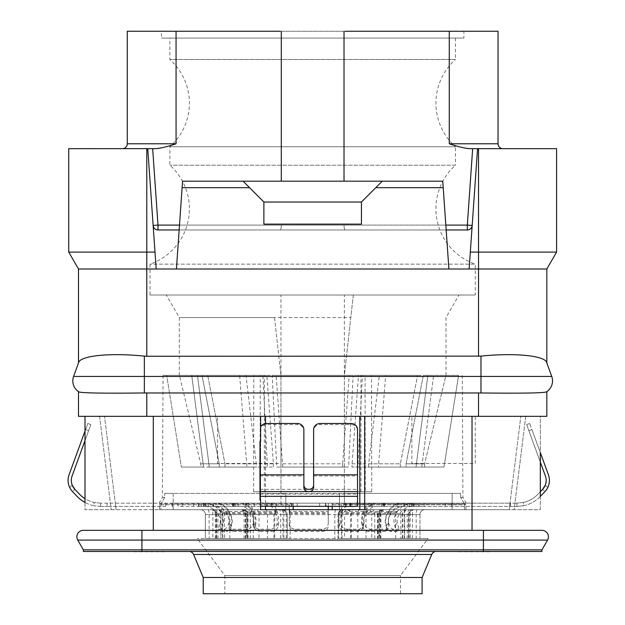 <?xml version="1.0" encoding="UTF-8"?>
<svg xmlns="http://www.w3.org/2000/svg" width="625" height="625" viewBox="0 0 625 625"><rect width="100%" height="100%" fill="white"/><g stroke="black" fill="none" stroke-linecap="round" stroke-linejoin="round"><path stroke-width="0.47" stroke-dasharray="3.12 2.34" d="M84.992 530.328L540.328 530.328L153.297 530.328L153.297 416.336L84.992 416.336L540.328 416.336L520.812 416.336L525.734 416.336L514.133 509.68L509.219 509.68L510.023 503.172L516.898 503.172L516.898 506.422L332.18 506.422L332.18 503.172L332.18 504.797L465.891 504.797L344.375 504.797L344.375 493.414L460.633 493.414L460.656 497.477L462.922 497.477L460.656 497.477L460.633 493.414L164.695 493.414L164.672 497.477L160.875 503.953L280.953 503.953L280.953 504.797L159.43 504.797L160.375 503.172L159.43 504.797L159.43 509.68L293.148 509.68L293.148 503.172L293.148 504.797L159.43 504.797L159.43 509.68L509.219 509.68L510.023 503.172L510.391 506.422L516.898 506.422L516.898 503.172L516.898 506.422L523.398 505.766L516.898 506.422L516.898 503.172L510.391 503.172L510.391 506.422L319.656 506.422L319.656 503.172L332.18 503.172L293.148 503.172L332.18 503.172L332.18 509.68L509.219 509.68L520.812 416.336L509.219 509.68L514.133 509.68L525.734 416.336L540.328 416.336L540.328 509.68L514.133 509.68L540.328 509.68L540.328 416.336L475.281 416.336L475.281 463.492L411.859 463.492L411.859 416.336L411.859 463.492L475.281 463.492L475.281 416.336L478.531 416.336L478.531 392.945L144.352 392.961C110.492 393.359 80.336 393.258 78.664 391.758M293.148 506.422L293.148 503.172L297.211 503.172L100.594 503.172L115.297 503.172L116.102 509.68L104.508 416.336L116.102 509.68L84.992 509.68L84.992 416.336L99.594 416.336L111.188 509.68L99.594 416.336L84.992 416.336L84.992 509.68L159.43 509.68L116.102 509.68L115.297 503.172L172.961 503.172L172.961 506.422L172.117 506.422L172.961 506.422M153.297 416.336L78.492 416.336L78.492 391.641M546.836 391.641L546.836 416.336L478.531 416.336M260.625 416.336L260.625 509.68L293.148 509.68M359.82 509.68L260.625 509.68M328.258 511.492L328.258 523.141C328.07 527.062 325.898 529.078 321.75 529.188L295.734 529.188C291.586 529.078 289.422 527.062 289.227 523.141L289.227 506.422L276.219 506.422L276.219 503.172L271.977 503.172L271.977 506.422L276.219 506.422L276.219 503.172L289.227 503.172L289.227 511.492L328.258 511.492L328.258 509.68L160.875 509.68L285.828 509.68L285.828 493.414L173.18 493.414L452.141 493.414L339.492 493.414L344.375 493.414L344.375 375.352L353.32 295.016L344.375 295.016L344.375 504.797M265.5 509.68L285.828 509.68L285.828 493.414L280.953 493.414L280.953 503.953M350.586 538.461L350.586 514.555A4.875 4.391 -90 0 0 346.195 509.68L200.477 509.68L346.195 509.68A4.875 1.617 -90 0 0 344.578 514.555L338.031 514.555L338.031 538.461L197.203 538.461L428.125 538.461L338.031 538.461L380.203 538.461L377.555 538.461L377.555 514.555L344.578 514.555L344.578 538.461M417.258 509.68A4.875 1.078 90 0 0 416.18 514.555L419.977 514.555C420.242 511.617 421.867 509.992 424.859 509.68L424.859 509.68A4.875 4.875 -90 0 0 419.977 514.555L400.898 514.555L400.898 538.461L419.977 538.461L402.398 538.461L402.398 514.555L408.648 514.555L408.648 538.461M465.891 509.68L465.891 504.797L464.945 503.172L465.891 504.797L465.891 509.68M84.992 431.117L84.992 440.609L88.602 430.711L72.109 475.945A13.008 13.008 0 0 0 74.906 489.375L79.391 494.086A29.273 29.273 0 0 0 94.086 502.438L100.594 503.172L100.594 506.422L107.094 506.422L100.594 506.422L100.594 503.172L94.086 502.438L94.086 505.766A32.523 32.523 0 0 1 84.992 502.438L84.992 498.672A29.273 29.273 0 0 0 94.086 502.438L94.086 505.766A32.523 32.523 0 0 1 77.039 496.328L72.555 491.617A16.266 16.266 0 0 1 69.055 474.836L87.781 423.484L85.547 429.602L87.781 423.484L85.547 429.602L88.602 430.711L72.109 475.945A13.008 13.008 0 0 0 72.234 485.188A13.008 13.008 0 0 1 72.109 475.945L90.836 424.602L87.781 423.484L90.836 424.602L87.781 423.484L90.836 424.602L88.602 430.711L90.836 424.602L88.602 430.711L85.547 429.602L88.602 430.711L85.547 429.602L69.055 474.836A16.266 16.266 0 0 0 69.727 487.57L72.555 491.617L69.727 487.57A16.266 16.266 0 0 1 69.055 474.836L84.992 431.117M153.297 530.328L541.953 530.328A6.508 6.508 0 0 1 547.586 540.086A6.508 6.508 0 0 0 541.953 530.328M259.961 441.438L259.961 450.93L260.625 450.93L260.625 500.031M259.961 500.031L259.961 495.852L260.625 495.852M540.328 452.609L529.711 423.484L526.656 424.602L529.711 423.484L540.328 452.609L540.328 462.102L526.656 424.602L528.883 430.711L526.656 424.602L528.883 430.711L531.938 429.602L548.438 474.836A16.266 16.266 0 0 1 544.93 491.617L540.445 496.328A32.523 32.523 0 0 1 523.398 505.766L523.398 502.438L516.898 503.172L523.398 502.438A29.273 29.273 0 0 0 538.094 494.086L542.578 489.375A13.008 13.008 0 0 0 545.383 475.945L528.883 430.711L531.938 429.602L548.438 474.836A16.266 16.266 0 0 1 547.758 487.57A16.266 16.266 0 0 0 548.438 474.836M540.328 491.734L540.328 496.453A32.523 32.523 0 0 1 523.398 505.766L523.398 502.438A29.273 29.273 0 0 0 538.094 494.086L540.328 491.734M411.859 416.336L280.953 416.336L280.953 463.492L217.531 463.492L217.531 416.336L217.531 463.492L280.953 463.492L280.953 416.336L411.859 416.336M141.914 551.469L541.953 551.469L541.953 549.844L141.914 549.844L141.914 551.469L83.367 551.469L83.367 549.844L141.914 549.844L141.914 540.086L77.734 540.086A6.508 6.508 0 0 1 83.367 530.328L141.914 530.328L141.914 540.086L547.586 540.086M436.25 551.469L189.078 551.469L436.25 551.469M296.398 551.469L328.922 551.469M459.016 551.469L491.547 551.469L459.016 551.469M133.781 551.469L166.305 551.469L133.781 551.469M203.219 577.484L422.102 577.484M203.219 593.75L422.102 593.75M224.852 593.75L400.477 593.75L224.852 593.75L224.852 575.539L400.477 575.539L428.125 538.461M400.477 593.75L400.477 575.539L224.852 575.539L197.203 538.461M241.484 509.68A4.875 4.398 90 0 1 245.883 514.555L248.023 514.555A4.875 4.875 0 0 0 243.148 509.68A4.875 4.398 90 0 1 247.547 514.555L247.547 538.461L287.297 538.461L287.297 514.555L287.297 538.461L338.031 538.461L338.031 514.555A4.875 4.875 0 0 1 342.906 509.68A4.875 1.461 -90 0 0 341.453 514.555L341.453 538.461M247.547 538.461L205.352 538.461L205.352 514.555L212.883 514.555L212.883 538.461L205.352 538.461L205.352 514.555C205.094 511.617 203.461 509.992 200.477 509.68A4.875 4.875 -90 0 1 205.352 514.555L215.32 514.555L215.32 538.461M212.883 538.461L222.797 538.461L216.094 538.461L216.094 514.555L253.273 514.555L253.273 538.461L216.094 538.461M253.273 538.461L286.305 538.461L286.297 514.555L338.68 514.555L338.68 538.461L286.297 538.461L286.305 514.555C286.031 511.617 284.406 509.992 281.414 509.68A4.875 4.875 -90 0 1 286.297 514.555A4.875 4.875 0 0 0 281.43 509.68A4.875 4.875 -90 0 1 286.305 514.555L282.93 514.555L282.93 538.461M338.68 514.555A4.875 4.875 0 0 1 343.562 509.68A4.875 4.875 0 0 0 338.68 514.555L342.07 514.555A4.875 1.492 90 0 1 343.562 509.68A4.875 4.875 0 0 0 338.68 514.555L338.68 538.461L409.07 538.461L409.07 514.555L404.234 514.555L404.234 538.461L409.07 538.461M404.234 538.461L402.398 538.461M400.898 538.461L377.555 538.461M395.617 538.461L395.617 514.555L400.898 514.555A4.875 1.078 -90 0 0 399.82 509.68A4.875 4.203 -90 0 0 395.617 514.555L379.07 514.555A4.875 3.359 -90 0 1 382.438 509.68A4.875 4.391 90 0 0 378.047 514.555L378.047 538.461M412.43 538.461L412.43 514.555L408.648 514.555A4.875 4.859 90 0 1 413.516 509.68A4.875 1.078 90 0 0 412.43 514.555L416.18 514.555L416.18 538.461M407.273 509.68A4.875 4.875 0 0 0 402.398 514.555L404.234 514.555A4.875 3.047 -90 0 1 407.273 509.68A4.875 4.562 90 0 0 402.719 514.555L402.719 538.461M342.07 538.461L342.07 514.555L366.023 514.555A4.875 2.703 90 0 1 368.727 509.68A4.875 3.047 90 0 1 371.766 514.555L409.07 514.555C409.336 511.617 410.961 509.992 413.953 509.68M281.43 509.68A4.875 1.508 90 0 1 282.93 514.555L259.023 514.555L259.023 538.461M256.305 509.68A4.875 2.719 90 0 1 259.023 514.555L253.273 514.555A4.875 3.031 90 0 1 256.305 509.68M217.922 509.68A4.875 4.562 90 0 1 222.484 514.555L222.797 514.555A4.875 4.875 0 0 0 217.922 509.68A4.875 3.031 -90 0 1 220.953 514.555L216.094 514.555C215.828 511.617 214.203 509.992 211.211 509.68M216.641 538.461L216.641 514.555L212.883 514.555A4.875 1.094 90 0 0 211.781 509.68A4.875 4.859 90 0 1 216.641 514.555L222.484 514.555L222.484 538.461M243.148 509.68A4.875 3.352 -90 0 1 246.492 514.555L229.875 514.555A4.875 4.195 -90 0 0 225.68 509.68A4.875 1.094 -90 0 0 224.586 514.555L215.32 514.555A4.875 4.422 -90 0 0 210.891 509.68M280.75 538.461L280.75 514.555A4.875 1.617 -90 0 0 279.133 509.68A4.875 4.391 -90 0 0 274.742 514.555L245.406 514.555L245.883 514.555L245.883 538.461M282.414 509.68A4.875 4.875 0 0 1 287.297 514.555C287.039 511.625 285.414 510 282.414 509.68A4.875 1.461 -90 0 1 283.875 514.555L274.742 514.555L274.742 538.461M342.906 509.68C339.906 510 338.281 511.625 338.031 514.555M459.016 551.797L491.547 551.797M133.781 551.797L166.305 551.797M546.656 391.758C544.984 393.258 514.828 393.359 480.977 392.961L478.531 392.945M546.656 362.469L546.836 362.953L546.656 362.469C544.703 355.594 514.562 352.648 480.977 356.125L144.352 356.125C110.758 352.648 80.617 355.594 78.664 362.469L78.492 269L68.734 252.102L68.734 148.664L147.766 148.664L122.398 148.664L147.766 148.664L156.18 269L478.531 269L478.531 252.102L556.594 252.102L556.594 148.664L471.617 148.664M146.789 356.25L146.789 269L78.492 269M546.836 362.953L546.836 269L478.531 269L478.531 356.25M68.734 252.102L146.789 252.102L146.789 269L176.43 269L182.57 181.188L442.758 181.188L448.898 269L469.141 269L470.32 252.102L478.531 252.102L478.531 148.664M470.32 252.102L477.555 148.664M469.141 269L472.188 225.43A4.875 4.875 0 0 1 467.32 229.969C470.156 229.766 471.781 228.25 472.188 225.43L469.141 269L448.898 269L446.172 229.969L467.32 229.969L345.023 229.969L467.32 229.969L467.32 225.094L472.188 225.43M156.18 269L153.141 225.43L156.18 269L176.43 269L182.57 181.188L382.266 181.188L361.445 202L361.445 224.141L263.875 224.141L263.891 202.039L249.562 187.688L182.109 187.688L182.57 181.188L442.758 181.188L382.266 181.188L361.43 202.039L361.445 224.141M249.562 187.688L263.891 202.039L263.875 224.141M153.703 148.664L147.766 148.664M158 229.969L280.305 229.969L158 229.969A4.875 4.875 0 0 1 153.141 225.43L158 225.094L158 229.969A4.875 4.875 0 0 1 153.141 225.43C153.539 228.25 155.164 229.766 158 229.969L446.172 229.969L448.898 269M176.43 269L182.109 187.688M375.758 187.688L443.211 187.688M449.266 31.25L498.047 31.25L498.047 143.781L449.266 143.781L449.266 31.25L344.023 31.25L344.023 181.188M449.266 143.781L460.742 147.133M461.602 147.336L463.781 147.805M464.055 147.859L465.164 148.055M465.266 148.078L470.516 148.641M280.141 31.25L345.188 31.25M122.398 148.664A4.875 4.875 0 0 0 127.273 143.781L127.273 31.25L281.297 31.25L281.297 181.188M154.812 148.641L158.734 148.281M159.609 148.148L162.094 147.695M162.211 147.672L167.984 146.242M168.469 146.102L176.062 143.781L127.273 143.781M281.297 31.25L344.023 31.25M161.43 31.25L463.898 31.25L161.43 31.25L161.43 38.078L463.898 38.078L463.898 31.25M463.898 38.078L161.43 38.078M169.883 38.078L455.445 38.078L169.883 38.078L169.883 59.492A58.539 58.539 0 0 1 169.883 146.766L169.883 165.195A58.539 58.539 0 0 1 150.039 264.141L150.039 295.016L475.281 295.016L150.039 295.016M455.445 38.078L455.445 59.492L169.883 59.492L455.445 59.492A58.539 58.539 0 0 0 455.445 146.766L169.883 146.766L455.445 146.766L455.445 165.195L169.883 165.195L455.445 165.195A58.539 58.539 0 0 0 475.281 264.141L150.039 264.141L475.281 264.141L475.281 295.016M280.953 504.797L280.953 295.016L166.305 295.016L459.016 295.016L353.32 295.016L344.375 375.352M280.953 295.016L344.375 295.016M293.148 504.797L293.148 503.172L332.18 503.172L332.18 504.797M260.625 502.945L290.711 503.172L290.711 506.422L297.211 506.422L297.211 503.172L325.617 503.172L325.617 506.422M364.703 509.68L364.703 416.336M325.617 503.172L451.797 503.172L325.375 503.172L325.375 506.422L319.656 506.422L319.656 503.172L351.023 503.172C355 503.328 357.172 503.086 357.531 502.438L357.531 429.602M178.164 503.172L178.164 506.422L297.211 506.422L297.211 503.172L325.375 503.172M451.797 503.172L510.023 503.172L451.797 503.172L451.797 506.422L451.797 503.172M291.516 506.422L297.211 506.422L297.211 503.172L291.516 503.172L291.516 506.422L178.164 506.422M172.961 503.172L291.516 503.172M267.664 503.172L267.664 506.422L232.891 506.422L233.531 506.422L233.531 503.172L232.891 503.172L347.336 503.172A19.516 8.469 -90 0 0 340.398 511.492L340.016 512.75A14.633 6.352 -90 0 0 339.195 525.805C340.211 529.477 342.672 531.367 346.586 531.484L358.305 531.484L362.359 529.281L362.641 525.805A14.633 6.352 -90 0 1 363.461 512.75A14.633 11.445 90 0 0 362.016 525.805C363.562 529.477 365.836 531.367 368.82 531.484L385.039 531.484L386.586 530.875L386.344 525.805L388.43 523.141A11.383 8.898 -90 0 1 389.906 514.617L390.594 513.359A16.266 12.711 -90 0 1 401.008 506.422L376.672 506.422L379.297 506.422L379.297 503.172L376.672 503.172L414.188 503.172L408.82 503.172L408.82 506.422L411.273 506.422L411.273 503.172M383.695 503.172L383.047 503.172L383.047 506.422L383.695 506.422L383.695 503.172L384.602 503.172L347.336 503.172M383.047 503.172L384.867 503.172L384.867 506.422L404.07 506.422L404.07 503.172L384.867 503.172M418.547 503.172L413.539 503.172L413.539 506.422L418.547 506.422L418.547 503.172L424.188 503.172L404.07 503.172M408.82 503.172L413.539 503.172M370.711 503.172L363.305 503.172L363.305 506.422L370.711 506.422L370.711 503.172L379.297 503.172M328.258 523.141L328.258 503.172L328.258 506.422L289.227 506.422L289.227 503.172L363.305 503.172M206.219 503.172L208.664 503.172L208.664 506.422L206.219 506.422L206.219 503.172L203.297 503.172L271.977 503.172M208.664 503.172L208.336 506.422L198.945 506.422L198.945 503.172L208.336 503.172M213.414 503.172L220.305 503.172L220.305 506.422L213.414 506.422L213.414 503.172L198.945 503.172M233.531 503.172L220.305 503.172M293.148 503.953L160.875 503.953L160.875 509.68L160.875 503.953L164.672 497.477L164.695 493.414L173.18 493.414L173.18 503.172L173.18 493.414L164.695 493.414L280.953 493.414L280.953 375.352L274.516 317.555L179.312 317.555L350.805 317.555M452.141 509.68L452.141 493.414L460.633 493.414L452.141 493.414L452.141 509.68M173.18 509.68L173.18 506.422L173.18 509.68M165.688 506.422L107.094 506.422L165.688 506.422L165.688 503.172L165.688 506.422M297.211 506.422L326.156 506.422L326.156 503.172L297.211 503.172M346.062 503.172L346.062 506.422L350.461 506.422L347.336 506.422A16.266 7.055 -90 0 0 341.555 513.359L341.172 514.617A11.383 4.938 -90 0 0 340.352 523.141C341.125 527.062 343.539 529.078 347.586 529.188L346.586 531.484M346.062 506.422L267.023 506.422L267.023 503.172M267.664 506.422L267.023 506.422M233.531 506.422L233.789 503.172M220.305 506.422L233.789 506.422M213.414 506.422L204.875 506.422L209.938 506.422L209.938 503.172M204.516 503.172A19.516 19.023 -90 0 1 220.102 511.492L220.961 512.75A14.633 14.266 -90 0 1 222.805 525.805L220.203 523.141L218.578 529.188L224.367 529.188C225.984 529.078 227.492 527.062 228.883 523.141A11.383 11.102 90 0 0 227.055 514.617L226.188 513.359A16.266 15.852 90 0 0 213.203 506.422L209.938 506.422M213.203 506.422L198.945 506.422M206.219 506.422L213.859 506.422L213.859 503.172M240.812 503.172A19.516 15.258 90 0 1 253.312 511.492L254 512.75A14.633 11.445 90 0 1 255.469 525.805L253.391 523.141C252.188 527.062 250.008 529.078 246.867 529.188L230.648 529.188L229.102 528.578L229.055 523.141A11.383 8.898 -90 0 0 227.578 514.617L226.891 513.359A16.266 12.711 -90 0 0 216.477 506.422L213.859 506.422M216.477 506.422L246.773 506.422L246.773 503.172M271.977 506.422L246.773 506.422M328.258 506.422L341.266 506.422L341.266 503.172M363.305 506.422L341.266 506.422M370.711 506.422L379.297 506.422M414.188 503.172L414.188 506.422L401.008 506.422M414.188 506.422L411.273 506.422M413.539 506.422L408.82 506.422M418.547 506.422L424.188 506.422L416.234 506.422L416.234 503.172M412.969 503.172A19.516 19.023 -90 0 0 397.383 511.492L396.523 512.75A14.633 14.266 -90 0 0 394.688 525.805L396.664 531.484L399.086 529.133L397.281 523.141A11.383 11.102 90 0 1 399.117 514.617L399.977 513.359A16.266 15.852 90 0 1 412.969 506.422L416.234 506.422M412.969 506.422L404.07 506.422M383.047 506.422L384.867 506.422M383.695 506.422L372.234 506.422L372.227 503.172M347.586 529.188L359.305 529.188L363.383 526.922L363.797 523.141A11.383 4.938 90 0 1 364.617 514.617L365 513.359A16.266 7.055 90 0 1 370.773 506.422L372.234 506.422M370.773 506.422L347.336 506.422M173.016 503.172L173.016 506.422M164.672 497.477L162.398 497.477L164.672 497.477M280.953 375.352L274.516 317.555M423.336 375.352L458.609 375.352L423.336 375.352L406.086 463.82L406.086 467.07L421.758 467.07L433.609 375.352L421.758 467.07L406.086 467.07L424.602 467.07L406.086 467.07L406.086 463.82L423.336 375.352M445.922 375.352L458.609 375.352L445.922 375.352L424.602 463.82L424.602 467.07L443.969 467.07L421.758 467.07L443.969 467.07L458.609 375.352L443.969 467.07L424.602 467.07L424.602 463.82L406.086 463.82L424.602 463.82L445.922 375.352M264.367 491.789L280.953 491.789L253.578 491.789L264.367 491.789L264.367 375.352L179.312 375.352L417.602 375.352L360.961 375.352L365.055 375.352L365.281 491.789L371.742 491.789L371.523 375.352L365.055 375.352M371.742 491.789L344.375 491.789L360.961 491.789L360.961 375.352M351.891 463.82L400.352 463.82L417.602 375.352L400.352 463.82L368.688 463.82L379.336 375.352L427.867 375.352L358.484 375.352L351.891 467.07L357.875 467.07L362.406 375.352M260.047 491.789L260.273 375.352L163.055 375.352L371.523 375.352M260.273 375.352L264.367 375.352M239.648 375.352L245.984 375.352L256.641 467.07L246.961 467.07L239.648 375.352L197.453 375.352L207.719 375.352L197.453 375.352L209.305 467.07L197.453 375.352L262.922 375.352L267.445 467.07L273.43 467.07L209.305 467.07L256.641 467.07M191.719 375.352L166.711 375.352L191.719 375.352L203.562 467.07L191.719 375.352M179.406 375.352L166.711 375.352L179.406 375.352L200.727 463.82L200.727 467.07L219.234 467.07L181.359 467.07L166.711 375.352L181.359 467.07L200.727 467.07L200.727 463.82L179.406 375.352M256.641 463.82L224.969 463.82L273.43 463.82L266.844 375.352L262.922 375.352M272.203 375.352L276.125 375.352L282.711 467.07L276.727 467.07L272.203 375.352L353.125 375.352L348.602 467.07L282.711 467.07M282.711 463.82L342.609 463.82L349.203 375.352L353.125 375.352M357.875 467.07L416.023 467.07L427.867 375.352L416.023 467.07L378.359 467.07L385.68 375.352M368.688 463.82L368.688 467.07L400.352 467.07L400.352 463.82L400.352 467.07L351.891 467.07M368.688 467.07L378.359 467.07M360.961 491.789L365.281 491.789M253.578 491.789L253.805 375.352M339.492 509.68L339.492 493.414L339.492 509.68M344.375 503.953L464.445 503.953L464.445 509.68L464.445 503.953L332.18 503.953M464.445 503.953L460.656 497.477L464.445 503.953M319.656 506.422L319.656 503.172M544.93 491.617L547.758 487.57L544.93 491.617L542.578 489.375L545.258 485.188A13.008 13.008 0 0 0 545.383 475.945L528.883 430.711L545.383 475.945M529.711 423.484L526.656 424.602L529.711 423.484M182.141 503.172L182.141 506.422M259.961 495.852L259.961 450.93M260.625 441.438L260.625 428.016A6.508 6.109 180 0 1 266.461 424.602L297.359 424.602A6.508 6.109 180 0 1 303.867 430.711L303.867 429.602M260.625 450.93L260.625 428.016M357.531 505.766L357.531 502.438M313.625 487.57L313.625 430.711A6.508 6.109 180 0 1 320.125 424.602L351.023 424.602A6.508 6.109 180 0 1 357.531 430.711M303.867 487.57L303.867 430.711M313.625 430.711L313.625 429.602M100.594 506.422L94.086 505.766L100.594 506.422L100.594 503.172L100.594 506.422M72.234 485.188L69.727 487.57L72.234 485.188L74.906 489.375L72.555 491.617M246.961 467.07L267.445 467.07M224.969 463.82L224.969 467.07L224.969 463.82L207.719 375.352L224.969 463.82M201.984 375.352L219.234 463.82L219.234 467.07L219.234 463.82L200.727 463.82L219.234 463.82L201.984 375.352M203.562 467.07L181.359 467.07L203.562 467.07M273.43 463.82L273.43 467.07M276.727 467.07L348.602 467.07M342.609 463.82L342.609 467.07M370.773 503.172A19.516 8.469 -90 0 0 363.844 511.492L363.461 512.75L340.016 512.75M407.555 506.422L407.555 503.172M404.281 503.172A19.516 19.023 -90 0 0 388.695 511.492L387.836 512.75A14.633 14.266 -90 0 0 386 525.805L388.602 523.141A11.383 11.102 90 0 1 390.438 514.617L391.297 513.359A16.266 15.852 90 0 1 404.281 506.422M388.602 523.141C389.992 527.062 391.5 529.078 393.117 529.188L398.906 529.188L396.664 531.484L390.875 531.484C389.406 531.367 387.781 529.477 386 525.805M401.008 503.172A19.516 15.258 90 0 0 388.508 511.492L387.82 512.75A14.633 11.445 90 0 0 386.344 525.805M388.43 523.141L388.383 528.578L386.844 529.188L370.617 529.188C367.477 529.078 365.305 527.062 364.102 523.141A11.383 8.898 -90 0 1 365.57 514.617L366.258 513.359A16.266 12.711 -90 0 1 376.672 506.422M376.672 503.172A19.516 15.258 90 0 0 364.18 511.492L363.484 512.75L387.82 512.75M289.227 523.141L289.227 525.805C289.5 529.477 291.672 531.367 295.734 531.484L321.75 531.484C325.812 531.367 327.984 529.477 328.258 525.805M289.227 511.492L289.227 525.805M253.391 523.141A11.383 8.898 -90 0 0 251.914 514.617L251.227 513.359A16.266 12.711 -90 0 0 240.812 506.422M216.477 503.172A19.516 15.258 90 0 1 228.977 511.492L229.664 512.75A14.633 11.445 90 0 1 231.141 525.805L230.906 530.875L232.445 531.484L248.664 531.484C251.648 531.367 253.922 529.477 255.469 525.805M220.203 523.141A11.383 11.102 90 0 0 218.367 514.617L217.508 513.359A16.266 15.852 90 0 0 204.516 506.422M213.203 503.172A19.516 19.023 -90 0 1 228.789 511.492L229.648 512.75A14.633 14.266 -90 0 1 231.484 525.805C229.703 529.477 228.078 531.367 226.609 531.484L220.82 531.484L218.406 529.133L220.82 531.484L222.805 525.805M246.711 503.172A19.516 8.469 -90 0 1 253.648 511.492L254.031 512.75A14.633 6.352 -90 0 1 254.844 525.805L253.688 523.141A11.383 4.938 90 0 0 252.875 514.617L252.492 513.359A16.266 7.055 90 0 0 246.711 506.422M270.148 503.172A19.516 8.469 -90 0 1 277.086 511.492L277.469 512.75A14.633 6.352 -90 0 1 278.289 525.805C277.273 529.477 274.812 531.367 270.898 531.484L259.18 531.484L255.125 529.281L254.844 525.805M253.688 523.141L254.102 526.922L258.18 529.188L269.906 529.188C273.945 529.078 276.359 527.062 277.133 523.141A11.383 4.938 -90 0 0 276.312 514.617L275.93 513.359L252.492 513.359M270.148 506.422A16.266 7.055 -90 0 1 275.93 513.359M280.305 229.969C280.906 229.656 281.242 228.031 281.297 225.094C281.242 228.031 280.906 229.656 280.305 229.969L345.023 229.969C344.414 229.656 344.086 228.031 344.023 225.094C344.086 228.031 344.414 229.656 345.023 229.969L280.305 229.969M243.062 181.188L263.891 202.039L361.43 202.039L382.266 181.188M179.156 229.969L446.172 229.969M146.789 148.664L146.789 252.102L155 252.102M546.836 269L556.594 252.102M265.5 423.555L265.5 506.422M472.031 463.492L472.031 530.328M483.414 551.469L483.414 530.328M193.578 554.461L431.75 554.461M347 509.68A4.875 4.391 -90 0 1 351.391 514.555L351.391 538.461M357.836 538.461L357.836 514.555A4.875 2.055 -90 0 1 359.891 509.68M381.297 509.68A4.875 2.984 -90 0 0 378.312 514.555L378.312 538.461M384.109 509.68A4.875 4.391 90 0 0 379.719 514.555L379.719 538.461M382.438 509.68A4.875 4.875 0 0 0 377.555 514.555L379.07 514.555L379.07 538.461M403.57 509.68A4.875 1.078 -90 0 1 404.648 514.555L404.648 538.461M414.594 509.68A4.875 4.43 -90 0 0 410.164 514.555L410.164 538.461M419.977 514.555L419.977 538.461L419.977 514.555M410.281 509.68A4.875 3.047 -90 0 0 407.242 514.555L407.242 538.461M412.914 509.68A4.875 4.359 90 0 0 408.555 514.555L408.555 538.461M384.023 509.68A4.875 3.102 90 0 0 380.922 514.555L380.922 538.461M371.727 509.68A4.875 3.047 90 0 1 374.773 514.555L374.773 538.461M366.023 538.461L366.023 514.555L371.766 514.555L371.766 538.461M335.812 509.68A4.875 1.008 90 0 0 334.812 514.555L334.812 538.461M289.125 509.68A4.875 1.023 90 0 1 290.148 514.555L290.148 538.461M253.289 509.68A4.875 3.031 90 0 0 250.266 514.555L250.266 538.461M241 509.68A4.875 3.117 90 0 1 244.117 514.555L244.117 538.461M212.234 509.68A4.875 4.367 90 0 1 216.602 514.555L216.602 538.461M214.906 509.68A4.875 3.031 -90 0 1 217.937 514.555L217.937 538.461M222.797 538.461L222.797 514.555L220.953 514.555L220.953 538.461M208.039 509.68A4.875 1.094 90 0 1 209.133 514.555L209.133 538.461M221.938 509.68A4.875 1.094 -90 0 0 220.836 514.555L220.836 538.461M229.875 538.461L229.875 514.555L224.586 514.555L224.586 538.461M248.023 538.461L248.023 514.555L246.492 514.555L246.492 538.461M244.344 509.68A4.875 2.969 -90 0 1 247.312 514.555L247.312 538.461M265.438 509.68A4.875 2.055 -90 0 1 267.492 514.555L267.492 538.461M273.938 538.461L273.938 514.555A4.875 4.391 -90 0 1 278.328 509.68M283.875 538.461L283.875 514.555L287.297 514.555M146.789 416.336L146.789 392.945M551.742 376.43L144.352 376.43L144.352 392.961M480.977 356.125L480.977 392.961M144.352 356.125L144.352 376.43L73.586 376.43M445.828 225.094L344.023 225.094L467.32 225.094L472.664 148.664M152.656 148.664L158 225.094L281.297 225.094L179.5 225.094M176.062 143.781L176.062 31.25M344.023 225.094L281.297 225.094L344.023 225.094M445.367 503.172L445.367 506.422L445.367 503.172M291.266 503.172L291.266 506.422M547.758 487.57L545.258 485.188L547.758 487.57M531.938 429.602L528.883 430.711L531.938 429.602M351.023 506.422L351.023 503.172M266.461 503.172L266.461 506.422M259.961 494.086L357.531 494.086M259.961 475.945L303.867 475.945M259.961 489.375L357.531 489.375M297.359 423.484L297.359 424.602M266.461 423.484L266.461 424.602M313.625 475.945L357.531 475.945M320.125 424.602L320.125 423.484M351.023 424.602L351.023 423.484M172.117 503.172L172.117 506.422L172.117 503.172M107.094 503.172L107.094 506.422L107.094 503.172M340.352 523.141L339.195 525.805M349.82 503.172L349.82 506.422M363.797 523.141L362.641 525.805M359.305 529.188L358.305 531.484M364.617 514.617L341.172 514.617M365 513.359L341.555 513.359M383.953 506.422L383.953 503.172M397.18 503.172L397.18 506.422M404.656 506.422L404.656 503.172M390.875 531.484L393.117 529.188M399.117 514.617L390.438 514.617M397.281 523.141L394.688 525.805M396.523 512.75L387.836 512.75M399.977 513.359L391.297 513.359M419.133 506.422L419.133 503.172M409.148 503.172L409.148 506.422M411.742 506.422L411.742 503.172M403.633 506.422L403.633 503.172M385.039 531.484L386.844 529.188M365.57 514.617L389.906 514.617M366.258 513.359L390.594 513.359M364.102 523.141L362.016 525.805M370.617 529.188L368.82 531.484M364.18 511.492L388.508 511.492M371.188 506.422L371.188 503.172M345.508 503.172L345.508 506.422M321.75 531.484L321.75 529.188M289.227 514.617L328.258 514.617M295.734 529.188L295.734 531.484M289.227 512.75L328.258 512.75M289.227 513.359L328.258 513.359M276.219 506.422L276.219 503.172M254.188 503.172L254.188 506.422M246.305 506.422L246.305 503.172M238.188 506.422L238.188 503.172M248.664 531.484L246.867 529.188M227.578 514.617L251.914 514.617M226.891 513.359L251.227 513.359M229.055 523.141L231.141 525.805M230.648 529.188L232.445 531.484M220.961 512.75L254 512.75M228.977 511.492L253.312 511.492M205.742 506.422L205.742 503.172M203.945 503.172L203.945 506.422M198.359 506.422L198.359 503.172M201.25 506.422L201.25 503.172M227.055 514.617L218.367 514.617M228.883 523.141L231.484 525.805M224.367 529.188L226.609 531.484M226.188 513.359L217.508 513.359M212.828 506.422L212.828 503.172M232.617 503.172L232.617 506.422M245.258 506.422L245.258 503.172M259.18 531.484L258.18 529.188M276.312 514.617L252.875 514.617M270.898 531.484L269.906 529.188M278.289 525.805L277.133 523.141M271.43 503.172L271.43 506.422M277.086 511.492L253.648 511.492M277.469 512.75L254.031 512.75M228.789 511.492L220.102 511.492M397.383 511.492L388.695 511.492M363.844 511.492L340.398 511.492M380.203 538.461L380.203 514.555C380.469 511.617 382.094 509.992 385.086 509.68M245.406 538.461L245.406 514.555C245.141 511.617 243.516 509.992 240.523 509.68M163.055 375.352L162.398 497.477L159.109 503.172M446.008 375.352L446.008 317.555L459.016 295.016M179.312 375.352L179.312 317.555L166.305 295.016M462.273 375.352L462.922 497.477L466.211 503.172M363.383 526.922L362.359 529.281M384.602 503.172L384.602 506.422M412.609 503.172L412.609 506.422M424.188 503.172L424.188 506.422M386.586 530.875L388.383 528.578M381.742 503.172L381.742 506.422M235.742 503.172L235.742 506.422M229.102 528.578L230.906 530.875M203.297 503.172L203.297 506.422M193.297 503.172L193.297 506.422M204.875 503.172L204.875 506.422M234.438 503.172L234.438 506.422M232.891 503.172L232.891 506.422M255.125 529.281L254.102 526.922M350.461 506.422L350.461 503.172"/><path stroke-width="0.94" d="M78.492 391.641L78.492 416.336L546.836 416.336L546.836 391.641M260.625 416.336L260.625 441.438L259.961 441.438L259.961 500.031L260.625 500.031L260.625 509.68L364.703 509.68L359.82 509.68L359.82 416.336M260.625 509.68L265.5 509.68L265.5 506.422M325.375 506.422L332.18 506.422L332.18 509.68L328.258 509.68L328.258 506.422M84.992 416.336L84.992 431.117L69.055 474.836A16.266 16.266 0 0 0 72.555 491.617L77.039 496.328A32.523 32.523 0 0 0 84.992 502.438L84.992 416.336M74.734 489.195L74.906 489.375A13.008 13.008 0 0 1 72.109 475.945L84.992 440.609L84.992 498.672A29.273 29.273 0 0 1 79.391 494.086L74.906 489.375L72.234 485.188M483.414 551.469L83.367 551.469L83.367 549.844L77.734 540.086L83.367 549.844L483.414 549.844L483.414 540.086L547.586 540.086L541.953 549.844L483.414 549.844L483.414 551.469L541.953 551.469L541.953 549.844L547.586 540.086A6.508 6.508 0 0 0 541.953 530.328L84.992 530.328M364.703 416.336L364.703 509.68M540.328 452.609L540.328 496.453A32.523 32.523 0 0 0 540.445 496.328L544.93 491.617A16.266 16.266 0 0 0 548.438 474.836L540.328 452.609L548.438 474.836M540.328 462.102L540.328 491.734L542.578 489.375A13.008 13.008 0 0 0 545.383 475.945L540.328 462.102M483.414 530.328L483.414 540.086L141.914 540.086L141.914 530.328L83.367 530.328A6.508 6.508 0 0 0 77.734 540.086A6.508 6.508 0 0 1 83.367 530.328M436.25 551.469A4.875 4.875 0 0 0 431.75 554.461L193.578 554.461A4.875 4.875 0 0 0 189.078 551.469M422.102 577.484L422.102 593.75L203.219 593.75L203.219 577.484L422.102 577.484L431.75 554.461M203.219 577.484L193.578 554.461M491.547 551.469L459.016 551.469M166.305 551.469L133.781 551.469M328.922 551.469L296.398 551.469M144.352 356.125L144.352 376.43L73.586 376.43A13.008 13.008 0 0 0 78.664 391.758A13.008 13.008 0 0 1 73.586 376.43L78.664 362.469C80.617 355.594 110.758 352.648 144.352 356.125L146.789 356.25L146.789 269L78.492 269L78.492 362.953L73.586 376.43A13.008 13.008 0 0 0 78.664 391.758C80.336 393.258 110.492 393.359 144.352 392.961L480.977 392.961C514.828 393.359 544.984 393.258 546.656 391.758A13.008 13.008 0 0 0 551.742 376.43A13.008 13.008 0 0 1 546.656 391.758A13.008 13.008 0 0 0 551.742 376.43L546.836 362.953L546.836 269L556.594 252.102L556.594 148.664L472.664 148.664L477.555 148.664L469.141 269L146.789 269L146.789 252.102L68.734 252.102L68.734 148.664L154.812 148.641M146.789 356.25L480.977 356.125C514.562 352.648 544.703 355.594 546.656 362.469L546.836 362.953M478.531 356.25L478.531 269L469.141 269M556.594 252.102L478.531 252.102L478.531 269L546.836 269M546.656 362.469L551.742 376.43L480.977 376.43L480.977 392.961M477.555 148.664L471.617 148.664C467.312 148.891 459.859 147.266 449.266 143.781L498.047 143.781L498.047 31.25L345.188 31.25M446.172 229.969L467.32 229.969A4.875 4.875 0 0 0 467.859 229.938M472.117 225.969A4.875 4.875 0 0 0 472.188 225.43C471.781 228.25 470.156 229.766 467.32 229.969L467.32 225.094L445.828 225.094M243.062 181.188L249.562 187.688L182.109 187.688L182.57 181.188L442.758 181.188L448.898 269M382.266 181.188L375.758 187.688L443.211 187.688M182.109 187.688L176.43 269M249.562 187.688L263.875 202L263.875 224.141L361.445 224.141L361.43 202.039L263.891 202.039L263.875 224.141M375.758 187.688L361.445 202L361.445 224.141M157.461 229.938A4.875 4.875 0 0 0 158 229.969C155.164 229.766 153.539 228.25 153.141 225.43A4.875 4.875 0 0 0 153.203 225.969M179.5 225.094L158 225.094L158 229.969L179.156 229.969M156.18 269L147.766 148.664M460.742 147.133L461.602 147.336M470.516 148.641L471.617 148.664M344.023 181.188L344.023 31.578M176.062 31.25L127.273 31.25L127.273 143.781A4.875 4.875 0 0 1 122.398 148.664A4.875 4.875 0 0 0 127.273 143.781L176.062 143.781L176.062 31.25L280.141 31.25M281.297 181.188L281.297 31.578M176.062 143.781C165.453 147.273 158.008 148.898 153.703 148.664M158.734 148.281L159.609 148.148M167.984 146.242L168.469 146.102M293.148 509.68L293.148 506.422M260.625 506.219L351.023 506.422C354.992 506.562 357.164 506.344 357.531 505.766L357.531 429.602A6.508 6.109 0 0 0 351.023 423.484L320.125 423.484A6.508 6.109 0 0 0 313.625 429.602L313.625 487.57C313.367 490.148 311.742 491.492 308.742 491.617C305.742 491.492 304.117 490.148 303.867 487.57L303.867 429.602A6.508 6.109 0 0 0 297.359 423.484L266.461 423.484A6.508 6.109 0 0 0 260.625 426.906M545.383 475.945A13.008 13.008 0 0 1 545.258 485.188L542.578 489.375M303.867 485.188C304.094 487.867 305.719 489.266 308.742 489.375C311.766 489.266 313.391 487.867 313.625 485.188M472.188 225.43L467.32 225.094L472.664 148.664M467.961 229.93A4.875 4.875 0 0 0 469.609 229.398M469.992 229.172A4.875 4.875 0 0 0 471.211 228.039M471.461 227.68A4.875 4.875 0 0 0 472 226.477M472.008 226.453A4.875 4.875 0 0 0 472.102 226.062M153.227 226.062A4.875 4.875 0 0 0 153.32 226.453M153.328 226.477A4.875 4.875 0 0 0 153.867 227.68M154.117 228.039A4.875 4.875 0 0 0 155.336 229.172M155.711 229.398A4.875 4.875 0 0 0 157.367 229.93M152.656 148.664L158 225.094L153.141 225.43M502.93 148.664A4.875 4.875 0 0 1 498.047 143.781A4.875 4.875 0 0 0 502.93 148.664A4.875 4.875 0 0 1 498.047 143.781M78.492 269L68.734 252.102M155 252.102L146.789 252.102L146.789 148.664M478.531 148.664L478.531 252.102L470.32 252.102M265.5 416.336L265.5 423.555M153.297 416.336L153.297 530.328M472.031 416.336L472.031 530.328M141.914 551.469L141.914 540.086L77.734 540.086M478.531 416.336L478.531 392.945M146.789 416.336L146.789 392.945M144.352 392.961L144.352 376.43L480.977 376.43L480.977 356.125M449.266 143.781L449.266 31.25M259.961 496.328L357.531 496.328M259.961 474.836L303.867 474.836M259.961 491.617L357.531 491.617M313.625 474.836L357.531 474.836"/></g></svg>
